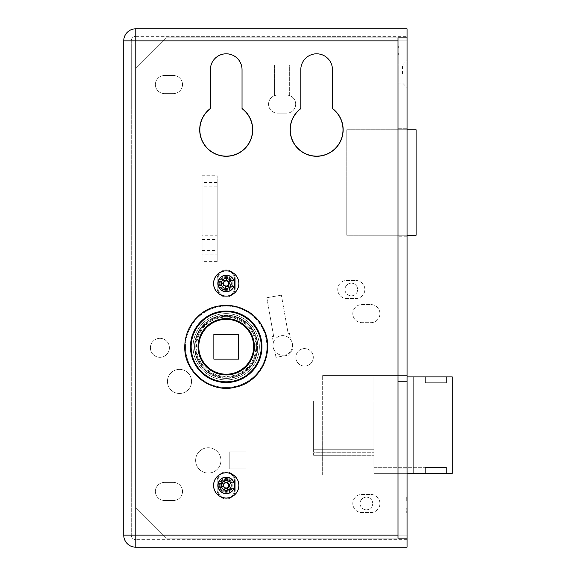 <?xml version="1.0" encoding="UTF-8"?>
<svg xmlns="http://www.w3.org/2000/svg" width="576" height="576" viewBox="0 0 576 576"><rect width="100%" height="100%" fill="white"/><g stroke="black" fill="none" stroke-linecap="round" stroke-linejoin="round"><path stroke-width="0.43" stroke-dasharray="2.88 2.16" d="M226.217 497.844A12.434 12.434 0 0 1 215.446 479.196A12.434 12.434 0 0 1 236.981 479.196A12.434 12.434 0 0 1 226.217 497.844M226.217 295.913A12.434 12.434 0 0 1 215.446 277.265A12.434 12.434 0 0 1 236.981 277.265A12.434 12.434 0 0 1 226.217 295.913M226.217 379.922A33.156 33.156 0 0 0 254.923 330.192A33.156 33.156 0 0 0 197.503 330.192A33.156 33.156 0 0 0 226.217 379.922A33.156 33.156 0 0 0 254.923 330.192A33.156 33.156 0 0 0 197.503 330.192A33.156 33.156 0 0 0 226.217 379.922A33.156 33.156 0 0 0 254.923 330.192A33.156 33.156 0 0 0 197.503 330.192A33.156 33.156 0 0 0 226.217 379.922A33.156 33.156 0 0 1 193.061 346.774A33.156 33.156 0 0 1 226.217 313.618A33.156 33.156 0 0 1 259.366 346.774A33.156 33.156 0 0 1 226.217 379.922M398.009 535.147L135.792 535.147L135.792 547.2L407.052 547.2L407.052 28.8L135.792 28.8A12.053 12.053 0 0 0 123.739 40.853L123.739 535.147L135.792 535.147L135.792 40.853L398.009 40.853M226.217 271.044A12.434 12.434 0 0 0 215.446 289.692A12.434 12.434 0 0 0 236.981 289.692A12.434 12.434 0 0 0 226.217 271.044M226.217 472.982A12.434 12.434 0 0 0 213.782 485.417A12.434 12.434 0 0 0 226.217 497.844A12.434 12.434 0 0 0 238.644 485.417A12.434 12.434 0 0 0 226.217 472.982M242.035 69.638A15.826 15.826 0 0 0 226.217 53.813A15.826 15.826 0 0 0 210.391 69.638L210.391 108.482A26.525 26.525 0 0 0 206.568 147.586A26.525 26.525 0 0 0 245.858 147.586A26.525 26.525 0 0 0 242.035 108.482L242.035 69.638A15.826 15.826 0 0 0 226.217 53.813A15.826 15.826 0 0 0 210.391 69.638L210.391 108.482A26.525 26.525 0 0 0 206.568 147.586A26.525 26.525 0 0 0 245.858 147.586A26.525 26.525 0 0 0 242.035 108.482L242.035 69.638L242.035 108.482A26.525 26.525 0 0 1 245.858 147.586A26.525 26.525 0 0 1 206.568 147.586A26.525 26.525 0 0 1 210.391 108.482L210.391 69.638M332.453 69.638A15.826 15.826 0 0 0 316.634 53.813A15.826 15.826 0 0 0 300.809 69.638L300.809 108.482A26.525 26.525 0 0 0 296.986 147.586A26.525 26.525 0 0 0 336.276 147.586A26.525 26.525 0 0 0 332.453 108.482L332.453 69.638A15.826 15.826 0 0 0 316.634 53.813A15.826 15.826 0 0 0 300.809 69.638L300.809 108.482A26.525 26.525 0 0 0 296.986 147.586A26.525 26.525 0 0 0 336.276 147.586A26.525 26.525 0 0 0 332.453 108.482L332.453 69.638L332.453 108.482A26.525 26.525 0 0 1 336.276 147.586A26.525 26.525 0 0 1 296.986 147.586A26.525 26.525 0 0 1 300.809 108.482L300.809 69.638M226.217 493.322A7.913 7.913 0 0 0 233.064 481.457A7.913 7.913 0 0 0 219.362 481.457A7.913 7.913 0 0 0 226.217 493.322A7.913 7.913 0 0 0 234.122 485.417A7.913 7.913 0 0 0 226.217 477.504A7.913 7.913 0 0 0 218.304 485.417A7.913 7.913 0 0 0 226.217 493.322M226.217 291.391A7.913 7.913 0 0 0 233.064 279.526A7.913 7.913 0 0 0 219.362 279.526A7.913 7.913 0 0 0 226.217 291.391A7.913 7.913 0 0 0 233.064 279.526A7.913 7.913 0 0 0 219.362 279.526A7.913 7.913 0 0 0 226.217 291.391M135.792 36.338L407.052 36.338L135.792 36.338A4.522 4.522 0 0 0 131.278 40.853L131.278 535.147L131.278 40.853A4.522 4.522 0 0 1 135.792 36.338L135.792 40.853L123.739 40.853A12.053 12.053 0 0 1 135.792 28.8L135.792 535.147L407.052 535.147L135.792 535.147L135.792 40.853L407.052 40.853L131.278 40.853L135.792 40.853L135.792 36.338A4.522 4.522 0 0 0 131.278 40.853M226.217 477.504A7.913 7.913 0 0 1 234.122 485.417A7.913 7.913 0 0 1 226.217 493.322A7.913 7.913 0 0 1 218.304 485.417A7.913 7.913 0 0 1 226.217 477.504M226.217 275.566A7.913 7.913 0 0 1 233.064 287.438A7.913 7.913 0 0 1 219.362 287.438A7.913 7.913 0 0 1 226.217 275.566A7.913 7.913 0 0 1 233.064 287.438A7.913 7.913 0 0 1 219.362 287.438A7.913 7.913 0 0 1 226.217 275.566M407.052 539.662L135.792 539.662L407.052 539.662M135.792 539.662A4.522 4.522 0 0 1 131.278 535.147L135.792 535.147L135.792 539.662A4.522 4.522 0 0 1 131.278 535.147A4.522 4.522 0 0 0 135.792 539.662L135.792 535.147L131.278 535.147M234.122 485.417A7.913 7.913 0 0 1 222.257 492.264A7.913 7.913 0 0 1 222.257 478.562A7.913 7.913 0 0 1 234.122 485.417M407.052 235.253L346.774 235.253L346.774 129.766L416.095 129.766L416.095 235.253L346.774 235.253L346.774 129.766L407.052 129.766M257.861 346.774A31.644 31.644 0 0 1 210.391 374.177A31.644 31.644 0 0 1 210.391 319.363A31.644 31.644 0 0 1 257.861 346.774A31.644 31.644 0 0 0 226.217 315.122A31.644 31.644 0 0 0 194.566 346.774A31.644 31.644 0 0 0 226.217 378.418A31.644 31.644 0 0 0 257.861 346.774M238.572 359.129L238.572 334.418L213.854 334.418L213.854 359.129L238.572 359.129M407.052 473.357L373.896 473.357L425.138 473.357L373.896 473.357L373.896 376.913L373.896 473.357L373.896 467.33L373.896 473.357L452.261 473.357L452.261 376.913L373.896 376.913L373.896 382.939L373.896 376.913L407.052 376.913M373.896 449.244L373.896 401.026L373.896 455.278L373.896 401.026L373.896 452.261L373.896 449.244L313.618 449.244L313.618 452.261L373.896 452.261L313.618 452.261L313.618 401.026L373.896 401.026L313.618 401.026L313.618 455.278L373.896 455.278L313.618 455.278L313.618 401.026L373.896 401.026L313.618 401.026L313.618 449.244L373.896 449.244M373.896 467.33L425.138 467.33L373.896 467.33M373.896 376.913L425.138 376.913L373.896 376.913M373.896 382.939L425.138 382.939L373.896 382.939M398.009 47.75L398.009 45.85L398.311 48.362L398.311 45.85L398.009 47.75M398.009 48.362L398.009 47.268L398.009 48.362M398.009 54.662L398.311 52.884L398.311 55.368L398.311 52.884L398.009 54.662M398.009 128.261L398.009 236.765L398.009 128.261L407.052 128.261L407.052 236.765L407.052 128.261L398.009 128.261M398.009 74.009L398.009 64.966L398.009 74.009M407.052 37.843L398.009 37.843L398.009 375.408L398.009 37.843L398.009 375.408L322.661 375.408L407.052 375.408L322.661 375.408L398.009 375.408L398.009 37.843L165.938 37.843L398.009 37.843L398.009 538.157L398.009 474.862L322.661 474.862L398.009 474.862L398.009 538.157L398.009 474.862L398.009 538.157L165.938 538.157L135.792 508.018L135.792 67.982L135.792 508.018L165.938 538.157L407.052 538.157M398.009 381.434L398.009 474.862L398.009 375.408L398.009 381.434L407.052 381.434L407.052 375.408L398.009 375.408L407.052 375.408L407.052 474.862L407.052 375.408L407.052 381.434L398.009 381.434M398.009 48.305L398.311 45.907L398.009 48.305M407.052 500.753L407.052 494.208L406.75 500.753M407.052 468.835L407.052 474.862L322.661 474.862L322.661 375.408L322.661 474.862L398.009 474.862L398.009 468.835L398.009 474.862L407.052 474.862L407.052 468.835L398.009 468.835L407.052 468.835M407.052 74.009L407.052 60.444L407.052 74.009M407.052 514.397L406.75 508.018L407.052 514.397M272.952 345.42A9.792 9.792 0 0 0 287.647 353.902A9.792 9.792 0 0 0 287.647 336.931A9.792 9.792 0 0 0 272.952 345.42A9.792 9.792 0 0 1 282.744 335.621A9.792 9.792 0 0 1 292.543 345.42A9.792 9.792 0 0 1 282.744 355.212A9.792 9.792 0 0 1 272.952 345.42M217.174 278.957L217.174 288A9.043 9.043 0 0 0 226.217 297.043A9.043 9.043 0 0 0 235.253 288L235.253 278.957A9.043 9.043 0 0 0 226.217 269.914A9.043 9.043 0 0 0 217.174 278.957A9.043 9.043 0 0 1 226.217 269.914A9.043 9.043 0 0 1 235.253 278.957L235.253 288A9.043 9.043 0 0 1 226.217 297.043A9.043 9.043 0 0 1 217.174 288L217.174 278.957L217.174 288A9.043 9.043 0 0 0 226.217 297.043A9.043 9.043 0 0 0 235.253 288L235.253 278.957A9.043 9.043 0 0 0 226.217 269.914A9.043 9.043 0 0 0 217.174 278.957L217.174 288A9.043 9.043 0 0 0 226.217 297.043A9.043 9.043 0 0 0 235.253 288L235.253 278.957A9.043 9.043 0 0 0 226.217 269.914A9.043 9.043 0 0 0 217.174 278.957M217.174 480.895L217.174 489.938A9.043 9.043 0 0 0 226.217 498.974A9.043 9.043 0 0 0 235.253 489.938L235.253 480.895A9.043 9.043 0 0 0 226.217 471.852A9.043 9.043 0 0 0 217.174 480.895A9.043 9.043 0 0 1 226.217 471.852A9.043 9.043 0 0 1 235.253 480.895L235.253 489.938A9.043 9.043 0 0 1 226.217 498.974A9.043 9.043 0 0 1 217.174 489.938L217.174 480.895L217.174 489.938A9.043 9.043 0 0 0 226.217 498.974A9.043 9.043 0 0 0 235.253 489.938L235.253 480.895A9.043 9.043 0 0 0 226.217 471.852A9.043 9.043 0 0 0 217.174 480.895L217.174 489.938A9.043 9.043 0 0 0 226.217 498.974A9.043 9.043 0 0 0 235.253 489.938L235.253 480.895A9.043 9.043 0 0 0 226.217 471.852A9.043 9.043 0 0 0 217.174 480.895M242.035 108.67L242.035 69.487A15.826 15.826 0 0 0 226.217 53.662A15.826 15.826 0 0 0 210.391 69.487L210.391 108.67A26.374 26.374 0 0 0 206.705 147.514A26.374 26.374 0 0 0 245.722 147.514A26.374 26.374 0 0 0 242.035 108.67A26.374 26.374 0 0 1 245.722 147.514A26.374 26.374 0 0 1 206.705 147.514A26.374 26.374 0 0 1 210.391 108.67L210.391 69.487A15.826 15.826 0 0 1 226.217 53.662A15.826 15.826 0 0 1 242.035 69.487L242.035 108.67L242.035 69.487A15.826 15.826 0 0 0 226.217 53.662A15.826 15.826 0 0 0 210.391 69.487L210.391 108.67A26.374 26.374 0 0 0 206.705 147.514A26.374 26.374 0 0 0 245.722 147.514A26.374 26.374 0 0 0 242.035 108.67M332.453 108.67L332.453 69.487A15.826 15.826 0 0 0 316.634 53.662A15.826 15.826 0 0 0 300.809 69.487L300.809 108.67A26.374 26.374 0 0 0 297.122 147.514A26.374 26.374 0 0 0 336.139 147.514A26.374 26.374 0 0 0 332.453 108.67A26.374 26.374 0 0 1 336.139 147.514A26.374 26.374 0 0 1 297.122 147.514A26.374 26.374 0 0 1 300.809 108.67L300.809 69.487A15.826 15.826 0 0 1 316.634 53.662A15.826 15.826 0 0 1 332.453 69.487L332.453 108.67L332.453 69.487A15.826 15.826 0 0 0 316.634 53.662A15.826 15.826 0 0 0 300.809 69.487L300.809 108.67A26.374 26.374 0 0 0 297.122 147.514A26.374 26.374 0 0 0 336.139 147.514A26.374 26.374 0 0 0 332.453 108.67M135.792 67.982L165.938 37.843L398.009 37.843L165.938 37.843L135.792 67.982L135.792 508.018L135.792 67.982L165.938 37.843L135.792 67.982M193.061 346.774A33.156 33.156 0 0 0 242.791 375.487A33.156 33.156 0 0 0 242.791 318.06A33.156 33.156 0 0 0 193.061 346.774A33.156 33.156 0 0 1 226.217 313.618A33.156 33.156 0 0 1 259.366 346.774A33.156 33.156 0 0 1 226.217 379.922A33.156 33.156 0 0 1 193.061 346.774A33.156 33.156 0 0 0 242.791 375.487A33.156 33.156 0 0 0 242.791 318.06A33.156 33.156 0 0 0 193.061 346.774A33.156 33.156 0 0 0 242.791 375.487A33.156 33.156 0 0 0 242.791 318.06A33.156 33.156 0 0 0 193.061 346.774M246.103 451.958L229.226 451.958L229.226 468.835L246.103 468.835L246.103 451.958L246.103 468.835L229.226 468.835L229.226 451.958L246.103 451.958L229.226 451.958L229.226 468.835L246.103 468.835L246.103 451.958L229.226 451.958L229.226 468.835L246.103 468.835L246.103 451.958M195.624 460.397A12.658 12.658 0 0 0 214.61 471.362A12.658 12.658 0 0 0 214.61 449.438A12.658 12.658 0 0 0 195.624 460.397A12.658 12.658 0 0 1 208.282 447.739A12.658 12.658 0 0 1 220.939 460.397A12.658 12.658 0 0 1 208.282 473.054A12.658 12.658 0 0 1 195.624 460.397A12.658 12.658 0 0 0 214.61 471.362A12.658 12.658 0 0 0 214.61 449.438A12.658 12.658 0 0 0 195.624 460.397A12.658 12.658 0 0 0 214.61 471.362A12.658 12.658 0 0 0 214.61 449.438A12.658 12.658 0 0 0 195.624 460.397M167.443 381.434A12.053 12.053 0 0 0 185.522 391.874A12.053 12.053 0 0 0 185.522 370.994A12.053 12.053 0 0 0 167.443 381.434A12.053 12.053 0 0 1 179.496 369.374A12.053 12.053 0 0 1 191.556 381.434A12.053 12.053 0 0 1 179.496 393.487A12.053 12.053 0 0 1 167.443 381.434A12.053 12.053 0 0 0 185.522 391.874A12.053 12.053 0 0 0 185.522 370.994A12.053 12.053 0 0 0 167.443 381.434A12.053 12.053 0 0 0 185.522 391.874A12.053 12.053 0 0 0 185.522 370.994A12.053 12.053 0 0 0 167.443 381.434M150.415 347.825A9.497 9.497 0 0 0 164.657 356.047A9.497 9.497 0 0 0 164.657 339.602A9.497 9.497 0 0 0 150.415 347.825A9.497 9.497 0 0 1 159.905 338.335A9.497 9.497 0 0 1 169.402 347.825A9.497 9.497 0 0 1 159.905 357.322A9.497 9.497 0 0 1 150.415 347.825A9.497 9.497 0 0 0 164.657 356.047A9.497 9.497 0 0 0 164.657 339.602A9.497 9.497 0 0 0 150.415 347.825A9.497 9.497 0 0 0 164.657 356.047A9.497 9.497 0 0 0 164.657 339.602A9.497 9.497 0 0 0 150.415 347.825M164.426 500.486L173.47 500.486A9.043 9.043 0 0 0 182.513 491.443A9.043 9.043 0 0 0 173.47 482.4L164.426 482.4A9.043 9.043 0 0 0 155.383 491.443A9.043 9.043 0 0 0 164.426 500.486A9.043 9.043 0 0 1 155.383 491.443A9.043 9.043 0 0 1 164.426 482.4L173.47 482.4A9.043 9.043 0 0 1 182.513 491.443A9.043 9.043 0 0 1 173.47 500.486L164.426 500.486L173.47 500.486A9.043 9.043 0 0 0 182.513 491.443A9.043 9.043 0 0 0 173.47 482.4L164.426 482.4A9.043 9.043 0 0 0 155.383 491.443A9.043 9.043 0 0 0 164.426 500.486L173.47 500.486A9.043 9.043 0 0 0 182.513 491.443A9.043 9.043 0 0 0 173.47 482.4L164.426 482.4A9.043 9.043 0 0 0 155.383 491.443A9.043 9.043 0 0 0 164.426 500.486M164.426 93.6L173.47 93.6A9.043 9.043 0 0 0 182.513 84.557A9.043 9.043 0 0 0 173.47 75.514L164.426 75.514A9.043 9.043 0 0 0 155.383 84.557A9.043 9.043 0 0 0 164.426 93.6A9.043 9.043 0 0 1 155.383 84.557A9.043 9.043 0 0 1 164.426 75.514L173.47 75.514A9.043 9.043 0 0 1 182.513 84.557A9.043 9.043 0 0 1 173.47 93.6L164.426 93.6L173.47 93.6A9.043 9.043 0 0 0 182.513 84.557A9.043 9.043 0 0 0 173.47 75.514L164.426 75.514A9.043 9.043 0 0 0 155.383 84.557A9.043 9.043 0 0 0 164.426 93.6L173.47 93.6A9.043 9.043 0 0 0 182.513 84.557A9.043 9.043 0 0 0 173.47 75.514L164.426 75.514A9.043 9.043 0 0 0 155.383 84.557A9.043 9.043 0 0 0 164.426 93.6M360.036 503.496A6.329 6.329 0 0 0 369.526 508.982A6.329 6.329 0 0 0 369.526 498.017A6.329 6.329 0 0 0 360.036 503.496A6.329 6.329 0 0 1 366.365 497.167A6.329 6.329 0 0 1 372.694 503.496A6.329 6.329 0 0 1 366.365 509.825A6.329 6.329 0 0 1 360.036 503.496M344.966 289.505A6.329 6.329 0 0 0 354.456 294.991A6.329 6.329 0 0 0 354.456 284.026A6.329 6.329 0 0 0 344.966 289.505A6.329 6.329 0 0 1 351.295 283.176A6.329 6.329 0 0 1 357.624 289.505A6.329 6.329 0 0 1 351.295 295.834A6.329 6.329 0 0 1 344.966 289.505M295.834 357.322A8.741 8.741 0 0 0 308.945 364.889A8.741 8.741 0 0 0 308.945 349.754A8.741 8.741 0 0 0 295.834 357.322A8.741 8.741 0 0 1 304.574 348.581A8.741 8.741 0 0 1 313.315 357.322A8.741 8.741 0 0 1 304.574 366.062A8.741 8.741 0 0 1 295.834 357.322A8.741 8.741 0 0 0 308.945 364.889A8.741 8.741 0 0 0 308.945 349.754A8.741 8.741 0 0 0 295.834 357.322A8.741 8.741 0 0 0 308.945 364.889A8.741 8.741 0 0 0 308.945 349.754A8.741 8.741 0 0 0 295.834 357.322M274.586 64.966L274.586 95.623A9.043 9.043 0 0 0 277.603 113.191L286.646 113.191A9.043 9.043 0 0 0 289.656 95.623L289.656 64.966L274.586 64.966L274.586 95.623A9.043 9.043 0 0 1 277.603 95.105L286.646 95.105A9.043 9.043 0 0 1 289.656 95.623L289.656 64.966L274.586 64.966L274.586 95.623A9.043 9.043 0 0 0 277.603 113.191A9.043 9.043 0 0 1 268.56 104.148A9.043 9.043 0 0 1 277.603 95.105L286.646 95.105A9.043 9.043 0 0 1 295.682 104.148A9.043 9.043 0 0 1 286.646 113.191L277.603 113.191L286.646 113.191A9.043 9.043 0 0 0 295.682 104.148A9.043 9.043 0 0 0 286.646 95.105L277.603 95.105A9.043 9.043 0 0 0 268.56 104.148A9.043 9.043 0 0 0 277.603 113.191L286.646 113.191A9.043 9.043 0 0 0 289.656 95.623L289.656 64.966L274.586 64.966L274.586 95.623A9.043 9.043 0 0 1 277.603 95.105L286.646 95.105A9.043 9.043 0 0 1 289.656 95.623L289.656 64.966L274.586 64.966M165.938 538.157L398.009 538.157L165.938 538.157L135.792 508.018L165.938 538.157M407.052 236.765L398.009 236.765L407.052 236.765M402.53 74.009L402.53 64.966L402.53 74.009M292.111 348.286L292.385 349.841L288.72 355.075L275.983 357.322L274.925 351.317L275.983 357.322L288.72 355.075L292.385 349.841L292.111 348.286A9.792 9.792 0 0 0 290.563 339.516L289.505 333.511L290.563 339.516A9.792 9.792 0 0 1 292.111 348.286M288.187 333.749L289.505 333.511L288.187 333.749L281.383 295.157L288.187 333.749M266.839 297.727L281.383 295.157L266.839 297.727L273.643 336.312L266.839 297.727M272.326 336.542L273.643 336.312L272.326 336.542L273.384 342.547L272.326 336.542M273.384 342.547A9.792 9.792 0 0 0 274.925 351.317A9.792 9.792 0 0 1 273.384 342.547M217.174 182.513L202.104 182.513L202.104 254.844L217.174 254.844L217.174 182.513L217.174 235.26L202.104 235.26L202.104 202.097L217.174 202.097M355.817 280.462A9.043 9.043 0 0 1 364.853 289.505A9.043 9.043 0 0 1 355.817 298.548L346.774 298.548A9.043 9.043 0 0 1 337.73 289.505A9.043 9.043 0 0 1 346.774 280.462L355.817 280.462L346.774 280.462A9.043 9.043 0 0 0 337.73 289.505A9.043 9.043 0 0 0 346.774 298.548L355.817 298.548A9.043 9.043 0 0 0 364.853 289.505A9.043 9.043 0 0 0 355.817 280.462M370.886 304.574A9.043 9.043 0 0 1 379.922 313.618A9.043 9.043 0 0 1 370.886 322.661L361.843 322.661A9.043 9.043 0 0 1 352.8 313.618A9.043 9.043 0 0 1 361.843 304.574L370.886 304.574L361.843 304.574A9.043 9.043 0 0 0 352.8 313.618A9.043 9.043 0 0 0 361.843 322.661L370.886 322.661A9.043 9.043 0 0 0 379.922 313.618A9.043 9.043 0 0 0 370.886 304.574M370.886 494.453A9.043 9.043 0 0 1 379.922 503.496A9.043 9.043 0 0 1 370.886 512.539L361.843 512.539A9.043 9.043 0 0 1 352.8 503.496A9.043 9.043 0 0 1 361.843 494.453L370.886 494.453L361.843 494.453A9.043 9.043 0 0 0 352.8 503.496A9.043 9.043 0 0 0 361.843 512.539L370.886 512.539A9.043 9.043 0 0 0 379.922 503.496A9.043 9.043 0 0 0 370.886 494.453M322.661 474.862L322.661 375.408L322.661 474.862M202.104 175.738L202.104 261.619L202.104 175.738L217.174 175.738L217.174 261.619L217.174 175.738M332.453 108.482L332.453 69.487A15.826 15.826 0 0 0 316.634 53.662A15.826 15.826 0 0 0 300.809 69.487L300.809 108.482M242.035 108.482L242.035 69.487A15.826 15.826 0 0 0 226.217 53.662A15.826 15.826 0 0 0 210.391 69.487L210.391 108.482M217.174 254.844L217.174 235.26M202.104 182.513L202.104 202.097M202.104 235.26L202.104 254.844M406.75 513.151L406.75 510.718L407.052 513.151M407.052 500.098L406.75 497.959L406.75 500.098M406.75 499.507L406.75 497.074L407.052 499.507M217.922 485.417A8.287 8.287 0 0 0 226.217 493.704A8.287 8.287 0 0 0 234.504 485.417L234.504 489.938A8.287 8.287 0 0 1 226.217 498.226A8.287 8.287 0 0 1 217.922 489.938L217.922 480.895A8.287 8.287 0 0 1 226.217 472.608A8.287 8.287 0 0 1 234.504 480.895L234.504 485.417A8.287 8.287 0 0 0 226.217 477.122A8.287 8.287 0 0 0 217.922 485.417M234.504 489.938L234.504 480.895A8.287 8.287 0 0 0 226.217 472.608A8.287 8.287 0 0 0 217.922 480.895L217.922 489.938A8.287 8.287 0 0 0 226.217 498.226A8.287 8.287 0 0 0 234.504 489.938M231.185 485.417A4.975 4.975 0 0 1 223.726 489.722A4.975 4.975 0 0 1 223.726 481.104A4.975 4.975 0 0 1 231.185 485.417A4.975 4.975 0 0 1 223.726 489.722A4.975 4.975 0 0 1 223.726 481.104A4.975 4.975 0 0 1 231.185 485.417M221.242 485.417A4.975 4.975 0 0 0 228.701 489.722A4.975 4.975 0 0 0 228.701 481.104A4.975 4.975 0 0 0 221.242 485.417M217.922 283.478A8.287 8.287 0 0 0 226.217 291.766A8.287 8.287 0 0 0 234.504 283.478L234.504 288A8.287 8.287 0 0 1 226.217 296.287A8.287 8.287 0 0 1 217.922 288L217.922 278.957A8.287 8.287 0 0 1 226.217 270.67A8.287 8.287 0 0 1 234.504 278.957L234.504 283.478A8.287 8.287 0 0 0 226.217 275.191A8.287 8.287 0 0 0 217.922 283.478M234.504 288L234.504 278.957A8.287 8.287 0 0 0 226.217 270.67A8.287 8.287 0 0 0 217.922 278.957L217.922 288A8.287 8.287 0 0 0 226.217 296.287A8.287 8.287 0 0 0 234.504 288M231.185 283.478A4.975 4.975 0 0 1 223.726 287.784A4.975 4.975 0 0 1 223.726 279.173A4.975 4.975 0 0 1 231.185 283.478A4.975 4.975 0 0 1 223.726 287.784A4.975 4.975 0 0 1 223.726 279.173A4.975 4.975 0 0 1 231.185 283.478M221.242 283.478A4.975 4.975 0 0 0 228.701 287.784A4.975 4.975 0 0 0 228.701 279.173A4.975 4.975 0 0 0 221.242 283.478M198.785 346.774A27.425 27.425 0 0 1 239.926 323.021A27.425 27.425 0 0 1 239.926 370.526A27.425 27.425 0 0 1 198.785 346.774A27.425 27.425 0 0 1 226.217 319.342A27.425 27.425 0 0 1 253.642 346.774A27.425 27.425 0 0 0 212.501 323.021A27.425 27.425 0 0 0 212.501 370.526A27.425 27.425 0 0 0 253.642 346.774A27.425 27.425 0 0 1 226.217 374.198A27.425 27.425 0 0 1 198.785 346.774A27.425 27.425 0 0 1 239.926 323.021A27.425 27.425 0 0 1 239.926 370.526A27.425 27.425 0 0 1 198.785 346.774A27.425 27.425 0 0 1 226.217 319.342A27.425 27.425 0 0 1 253.642 346.774A27.425 27.425 0 0 0 212.501 323.021A27.425 27.425 0 0 0 212.501 370.526A27.425 27.425 0 0 0 253.642 346.774A27.425 27.425 0 0 1 226.217 374.198A27.425 27.425 0 0 1 198.785 346.774M195.775 346.774A30.442 30.442 0 0 0 241.438 373.133A30.442 30.442 0 0 0 241.438 320.407A30.442 30.442 0 0 0 195.775 346.774A30.442 30.442 0 0 1 241.438 320.407A30.442 30.442 0 0 1 241.438 373.133A30.442 30.442 0 0 1 195.775 346.774A30.442 30.442 0 0 0 241.438 373.133A30.442 30.442 0 0 0 241.438 320.407A30.442 30.442 0 0 0 195.775 346.774A30.442 30.442 0 0 1 241.438 320.407A30.442 30.442 0 0 1 241.438 373.133A30.442 30.442 0 0 1 195.775 346.774M223.819 489.773L225.778 487.944L222.422 491.069L220.306 488.801L221.702 487.498M221.854 483.019L220.558 481.622L222.826 479.506L225.958 482.861A2.563 2.563 0 0 1 228.766 485.158L232.121 482.026L228.766 485.158L229.363 484.596L227.246 482.328L226.649 482.89L230.004 479.758L232.121 482.026L230.731 483.329M230.573 487.807L231.869 489.204L229.601 491.321L226.469 487.966A2.563 2.563 0 0 1 223.661 485.669L220.306 488.801L223.661 485.669L223.063 486.23L225.18 488.498M228.607 481.054L226.649 482.89M228.766 485.158A2.563 2.563 0 0 1 228.744 485.849L231.869 489.204L229.298 486.446L231.869 489.204L229.601 491.321L228.298 489.931M223.661 485.669A2.563 2.563 0 0 1 223.69 484.978L223.128 484.38L223.69 484.978A2.563 2.563 0 0 1 225.958 482.861L224.129 480.902M225.396 482.263L222.826 479.506L220.558 481.622L223.128 484.38L225.396 482.263L225.958 482.861M234.85 494.669A12.658 12.658 0 0 0 229.918 473.306A12.658 12.658 0 0 0 213.883 488.261A12.658 12.658 0 0 0 234.85 494.669M221.803 489.528A6.026 6.026 0 0 0 230.328 489.823A6.026 6.026 0 0 0 230.623 481.306A6.026 6.026 0 0 0 222.106 481.003A6.026 6.026 0 0 0 221.803 489.528A6.026 6.026 0 0 0 231.977 487.174A6.026 6.026 0 0 0 224.856 479.542A6.026 6.026 0 0 0 221.803 489.528A6.026 6.026 0 0 0 231.977 487.174A6.026 6.026 0 0 0 224.856 479.542A6.026 6.026 0 0 0 221.803 489.528A6.026 6.026 0 0 0 231.977 487.174A6.026 6.026 0 0 0 224.856 479.542A6.026 6.026 0 0 0 221.803 489.528A6.026 6.026 0 0 0 231.977 487.174A6.026 6.026 0 0 0 224.856 479.542A6.026 6.026 0 0 0 221.803 489.528A6.026 6.026 0 0 0 231.977 487.174A6.026 6.026 0 0 0 224.856 479.542A6.026 6.026 0 0 0 221.803 489.528A6.026 6.026 0 0 0 231.977 487.174A6.026 6.026 0 0 0 224.856 479.542A6.026 6.026 0 0 0 221.803 489.528A6.026 6.026 0 0 0 231.977 487.174A6.026 6.026 0 0 0 224.856 479.542A6.026 6.026 0 0 0 221.803 489.528A6.026 6.026 0 0 0 231.977 487.174A6.026 6.026 0 0 0 224.856 479.542A6.026 6.026 0 0 0 221.803 489.528A6.026 6.026 0 0 0 231.977 487.174A6.026 6.026 0 0 0 224.856 479.542A6.026 6.026 0 0 0 221.803 489.528A6.026 6.026 0 0 0 231.977 487.174A6.026 6.026 0 0 0 224.856 479.542A6.026 6.026 0 0 0 221.803 489.528A6.026 6.026 0 0 0 231.977 487.174A6.026 6.026 0 0 0 224.856 479.542A6.026 6.026 0 0 0 221.803 489.528A6.026 6.026 0 0 0 231.977 487.174A6.026 6.026 0 0 0 224.856 479.542A6.026 6.026 0 0 0 221.803 489.528A6.026 6.026 0 0 0 231.977 487.174A6.026 6.026 0 0 0 224.856 479.542A6.026 6.026 0 0 0 221.803 489.528A6.026 6.026 0 0 0 231.977 487.174A6.026 6.026 0 0 0 224.856 479.542A6.026 6.026 0 0 0 221.803 489.528A6.026 6.026 0 0 1 222.106 481.003A6.026 6.026 0 0 1 230.623 481.306A6.026 6.026 0 0 1 230.328 489.823A6.026 6.026 0 0 1 221.803 489.528A6.026 6.026 0 0 1 224.856 479.542A6.026 6.026 0 0 1 231.977 487.174A6.026 6.026 0 0 1 221.803 489.528A6.026 6.026 0 0 1 224.856 479.542A6.026 6.026 0 0 1 231.977 487.174A6.026 6.026 0 0 1 221.803 489.528A6.026 6.026 0 0 1 224.856 479.542A6.026 6.026 0 0 1 231.977 487.174A6.026 6.026 0 0 1 221.803 489.528A6.026 6.026 0 0 1 224.856 479.542A6.026 6.026 0 0 1 231.977 487.174A6.026 6.026 0 0 1 221.803 489.528A6.026 6.026 0 0 1 224.856 479.542A6.026 6.026 0 0 1 231.977 487.174A6.026 6.026 0 0 1 221.803 489.528A6.026 6.026 0 0 1 224.856 479.542A6.026 6.026 0 0 1 231.977 487.174A6.026 6.026 0 0 1 221.803 489.528A6.026 6.026 0 0 1 224.856 479.542A6.026 6.026 0 0 1 231.977 487.174A6.026 6.026 0 0 1 221.803 489.528A6.026 6.026 0 0 1 224.856 479.542A6.026 6.026 0 0 1 231.977 487.174A6.026 6.026 0 0 1 221.803 489.528A6.026 6.026 0 0 1 224.856 479.542A6.026 6.026 0 0 1 231.977 487.174A6.026 6.026 0 0 1 221.803 489.528A6.026 6.026 0 0 1 224.856 479.542A6.026 6.026 0 0 1 231.977 487.174A6.026 6.026 0 0 1 221.803 489.528A6.026 6.026 0 0 1 224.856 479.542A6.026 6.026 0 0 1 231.977 487.174A6.026 6.026 0 0 1 221.803 489.528A6.026 6.026 0 0 1 224.856 479.542A6.026 6.026 0 0 1 231.977 487.174A6.026 6.026 0 0 1 221.803 489.528A6.026 6.026 0 0 1 224.856 479.542A6.026 6.026 0 0 1 231.977 487.174A6.026 6.026 0 0 1 221.803 489.528A6.026 6.026 0 0 1 224.856 479.542A6.026 6.026 0 0 1 231.977 487.174A6.026 6.026 0 0 1 221.803 489.528M230.328 489.823A6.026 6.026 0 0 1 220.342 486.77A6.026 6.026 0 0 1 227.974 479.65A6.026 6.026 0 0 1 230.328 489.823A6.026 6.026 0 0 1 220.342 486.77A6.026 6.026 0 0 1 227.974 479.65A6.026 6.026 0 0 1 230.328 489.823M222.667 488.722A4.853 4.853 0 0 0 230.854 486.835A4.853 4.853 0 0 0 225.122 480.686A4.853 4.853 0 0 0 222.667 488.722A4.853 4.853 0 0 0 230.854 486.835A4.853 4.853 0 0 0 225.122 480.686A4.853 4.853 0 0 0 222.667 488.722A4.853 4.853 0 0 0 230.854 486.835A4.853 4.853 0 0 0 225.122 480.686A4.853 4.853 0 0 0 222.667 488.722A4.853 4.853 0 0 0 230.854 486.835A4.853 4.853 0 0 0 225.122 480.686A4.853 4.853 0 0 0 222.667 488.722A4.853 4.853 0 0 0 230.854 486.835A4.853 4.853 0 0 0 225.122 480.686A4.853 4.853 0 0 0 222.667 488.722A4.853 4.853 0 0 0 230.854 486.835A4.853 4.853 0 0 0 225.122 480.686A4.853 4.853 0 0 0 222.667 488.722A4.853 4.853 0 0 0 230.854 486.835A4.853 4.853 0 0 0 225.122 480.686A4.853 4.853 0 0 0 222.667 488.722A4.853 4.853 0 0 0 230.854 486.835A4.853 4.853 0 0 0 225.122 480.686A4.853 4.853 0 0 0 222.667 488.722A4.853 4.853 0 0 1 225.122 480.686A4.853 4.853 0 0 1 230.854 486.835A4.853 4.853 0 0 1 222.667 488.722A4.853 4.853 0 0 1 225.122 480.686A4.853 4.853 0 0 1 230.854 486.835A4.853 4.853 0 0 1 222.667 488.722A4.853 4.853 0 0 1 225.122 480.686A4.853 4.853 0 0 1 230.854 486.835A4.853 4.853 0 0 1 222.667 488.722A4.853 4.853 0 0 1 225.122 480.686A4.853 4.853 0 0 1 230.854 486.835A4.853 4.853 0 0 1 222.667 488.722A4.853 4.853 0 0 1 225.122 480.686A4.853 4.853 0 0 1 230.854 486.835A4.853 4.853 0 0 1 222.667 488.722A4.853 4.853 0 0 1 225.122 480.686A4.853 4.853 0 0 1 230.854 486.835A4.853 4.853 0 0 1 222.667 488.722A4.853 4.853 0 0 1 225.122 480.686A4.853 4.853 0 0 1 230.854 486.835A4.853 4.853 0 0 1 222.667 488.722A4.853 4.853 0 0 1 225.122 480.686A4.853 4.853 0 0 1 230.854 486.835A4.853 4.853 0 0 1 222.667 488.722M227.232 278.611L225.893 280.937L228.182 276.962L230.875 278.51L229.918 280.166M231.084 284.494L232.733 285.451L231.178 288.137L227.203 285.847A2.563 2.563 0 0 1 223.848 284.472L221.551 288.446L223.848 284.472L223.438 285.178L226.13 286.733L224.244 289.994L221.551 288.446L222.509 286.798M221.35 282.463L219.694 281.506L221.249 278.82L225.223 281.117A2.563 2.563 0 0 1 228.578 282.485L230.875 278.51L228.578 282.485L228.989 281.779L226.296 280.224M225.194 288.346L226.541 286.02M223.848 284.472A2.563 2.563 0 0 1 223.668 283.802L219.694 281.506L222.962 283.392L219.694 281.506L221.249 278.82L222.898 279.77M228.578 282.485A2.563 2.563 0 0 1 228.758 283.154L229.464 283.565L228.758 283.154A2.563 2.563 0 0 1 227.203 285.847L229.529 287.186M227.916 286.25L231.178 288.137L232.733 285.451L229.464 283.565L227.916 286.25L227.203 285.847M215.251 277.15A12.658 12.658 0 0 0 226.217 296.136A12.658 12.658 0 0 0 237.175 277.15A12.658 12.658 0 0 0 215.251 277.15M229.226 278.258A6.026 6.026 0 0 0 220.997 280.462A6.026 6.026 0 0 0 223.2 288.698A6.026 6.026 0 0 0 231.437 286.495A6.026 6.026 0 0 0 229.226 278.258A6.026 6.026 0 0 0 220.183 283.478A6.026 6.026 0 0 0 229.226 288.698A6.026 6.026 0 0 0 229.226 278.258A6.026 6.026 0 0 0 220.183 283.478A6.026 6.026 0 0 0 229.226 288.698A6.026 6.026 0 0 0 229.226 278.258A6.026 6.026 0 0 0 220.183 283.478A6.026 6.026 0 0 0 229.226 288.698A6.026 6.026 0 0 0 229.226 278.258A6.026 6.026 0 0 0 220.183 283.478A6.026 6.026 0 0 0 229.226 288.698A6.026 6.026 0 0 0 229.226 278.258A6.026 6.026 0 0 0 220.183 283.478A6.026 6.026 0 0 0 229.226 288.698A6.026 6.026 0 0 0 229.226 278.258A6.026 6.026 0 0 0 220.183 283.478A6.026 6.026 0 0 0 229.226 288.698A6.026 6.026 0 0 0 229.226 278.258A6.026 6.026 0 0 0 220.183 283.478A6.026 6.026 0 0 0 229.226 288.698A6.026 6.026 0 0 0 229.226 278.258A6.026 6.026 0 0 0 220.183 283.478A6.026 6.026 0 0 0 229.226 288.698A6.026 6.026 0 0 0 229.226 278.258A6.026 6.026 0 0 0 220.183 283.478A6.026 6.026 0 0 0 229.226 288.698A6.026 6.026 0 0 0 229.226 278.258A6.026 6.026 0 0 0 220.183 283.478A6.026 6.026 0 0 0 229.226 288.698A6.026 6.026 0 0 0 229.226 278.258A6.026 6.026 0 0 0 220.183 283.478A6.026 6.026 0 0 0 229.226 288.698A6.026 6.026 0 0 0 229.226 278.258A6.026 6.026 0 0 0 220.183 283.478A6.026 6.026 0 0 0 229.226 288.698A6.026 6.026 0 0 0 229.226 278.258A6.026 6.026 0 0 0 220.183 283.478A6.026 6.026 0 0 0 229.226 288.698A6.026 6.026 0 0 0 229.226 278.258A6.026 6.026 0 0 0 220.183 283.478A6.026 6.026 0 0 0 229.226 288.698A6.026 6.026 0 0 0 229.226 278.258A6.026 6.026 0 0 1 231.437 286.495A6.026 6.026 0 0 1 223.2 288.698A6.026 6.026 0 0 1 220.997 280.462A6.026 6.026 0 0 1 229.226 278.258A6.026 6.026 0 0 1 229.226 288.698A6.026 6.026 0 0 1 220.183 283.478A6.026 6.026 0 0 1 229.226 278.258A6.026 6.026 0 0 1 229.226 288.698A6.026 6.026 0 0 1 220.183 283.478A6.026 6.026 0 0 1 229.226 278.258A6.026 6.026 0 0 1 229.226 288.698A6.026 6.026 0 0 1 220.183 283.478A6.026 6.026 0 0 1 229.226 278.258A6.026 6.026 0 0 1 229.226 288.698A6.026 6.026 0 0 1 220.183 283.478A6.026 6.026 0 0 1 229.226 278.258A6.026 6.026 0 0 1 229.226 288.698A6.026 6.026 0 0 1 220.183 283.478A6.026 6.026 0 0 1 229.226 278.258A6.026 6.026 0 0 1 229.226 288.698A6.026 6.026 0 0 1 220.183 283.478A6.026 6.026 0 0 1 229.226 278.258A6.026 6.026 0 0 1 229.226 288.698A6.026 6.026 0 0 1 220.183 283.478A6.026 6.026 0 0 1 229.226 278.258A6.026 6.026 0 0 1 229.226 288.698A6.026 6.026 0 0 1 220.183 283.478A6.026 6.026 0 0 1 229.226 278.258A6.026 6.026 0 0 1 229.226 288.698A6.026 6.026 0 0 1 220.183 283.478A6.026 6.026 0 0 1 229.226 278.258A6.026 6.026 0 0 1 229.226 288.698A6.026 6.026 0 0 1 220.183 283.478A6.026 6.026 0 0 1 229.226 278.258A6.026 6.026 0 0 1 229.226 288.698A6.026 6.026 0 0 1 220.183 283.478A6.026 6.026 0 0 1 229.226 278.258A6.026 6.026 0 0 1 229.226 288.698A6.026 6.026 0 0 1 220.183 283.478A6.026 6.026 0 0 1 229.226 278.258A6.026 6.026 0 0 1 229.226 288.698A6.026 6.026 0 0 1 220.183 283.478A6.026 6.026 0 0 1 229.226 278.258A6.026 6.026 0 0 1 229.226 288.698A6.026 6.026 0 0 1 220.183 283.478A6.026 6.026 0 0 1 229.226 278.258M220.997 280.462A6.026 6.026 0 0 1 231.437 280.462A6.026 6.026 0 0 1 226.217 289.505A6.026 6.026 0 0 1 220.997 280.462A6.026 6.026 0 0 1 231.437 280.462A6.026 6.026 0 0 1 226.217 289.505A6.026 6.026 0 0 1 220.997 280.462M228.643 279.274A4.853 4.853 0 0 0 221.364 283.478A4.853 4.853 0 0 0 228.643 287.683A4.853 4.853 0 0 0 228.643 279.274A4.853 4.853 0 0 0 221.364 283.478A4.853 4.853 0 0 0 228.643 287.683A4.853 4.853 0 0 0 228.643 279.274A4.853 4.853 0 0 0 221.364 283.478A4.853 4.853 0 0 0 228.643 287.683A4.853 4.853 0 0 0 228.643 279.274A4.853 4.853 0 0 0 221.364 283.478A4.853 4.853 0 0 0 228.643 287.683A4.853 4.853 0 0 0 228.643 279.274A4.853 4.853 0 0 0 221.364 283.478A4.853 4.853 0 0 0 228.643 287.683A4.853 4.853 0 0 0 228.643 279.274A4.853 4.853 0 0 0 221.364 283.478A4.853 4.853 0 0 0 228.643 287.683A4.853 4.853 0 0 0 228.643 279.274A4.853 4.853 0 0 0 221.364 283.478A4.853 4.853 0 0 0 228.643 287.683A4.853 4.853 0 0 0 228.643 279.274A4.853 4.853 0 0 0 221.364 283.478A4.853 4.853 0 0 0 228.643 287.683A4.853 4.853 0 0 0 228.643 279.274A4.853 4.853 0 0 1 228.643 287.683A4.853 4.853 0 0 1 221.364 283.478A4.853 4.853 0 0 1 228.643 279.274A4.853 4.853 0 0 1 228.643 287.683A4.853 4.853 0 0 1 221.364 283.478A4.853 4.853 0 0 1 228.643 279.274A4.853 4.853 0 0 1 228.643 287.683A4.853 4.853 0 0 1 221.364 283.478A4.853 4.853 0 0 1 228.643 279.274A4.853 4.853 0 0 1 228.643 287.683A4.853 4.853 0 0 1 221.364 283.478A4.853 4.853 0 0 1 228.643 279.274A4.853 4.853 0 0 1 228.643 287.683A4.853 4.853 0 0 1 221.364 283.478A4.853 4.853 0 0 1 228.643 279.274A4.853 4.853 0 0 1 228.643 287.683A4.853 4.853 0 0 1 221.364 283.478A4.853 4.853 0 0 1 228.643 279.274A4.853 4.853 0 0 1 228.643 287.683A4.853 4.853 0 0 1 221.364 283.478A4.853 4.853 0 0 1 228.643 279.274A4.853 4.853 0 0 1 228.643 287.683A4.853 4.853 0 0 1 221.364 283.478A4.853 4.853 0 0 1 228.643 279.274M225.893 280.937L228.182 276.962L230.875 278.51L228.989 281.779M223.438 285.178L221.551 288.446L224.244 289.994L226.13 286.733M223.668 283.802A2.563 2.563 0 0 1 225.223 281.117L221.249 278.82L224.518 280.706L222.962 283.392M225.223 281.117L224.518 280.706M228.758 283.154L229.464 283.565M237.175 289.807A12.658 12.658 0 0 1 215.251 289.807A12.658 12.658 0 0 1 226.217 270.821A12.658 12.658 0 0 1 237.175 289.807A12.658 12.658 0 0 1 215.251 289.807A12.658 12.658 0 0 1 226.217 270.821A12.658 12.658 0 0 1 237.175 289.807M228.895 281.938A3.096 3.096 0 0 1 229.306 283.471M224.669 280.8A3.096 3.096 0 0 1 226.21 280.382M223.531 285.019A3.096 3.096 0 0 1 223.121 283.486M227.758 286.164A3.096 3.096 0 0 1 226.217 286.574M231.437 286.495A6.026 6.026 0 0 0 226.217 277.452A6.026 6.026 0 0 0 220.997 286.495A6.026 6.026 0 0 0 231.437 286.495A6.026 6.026 0 0 0 226.217 277.452A6.026 6.026 0 0 0 220.997 286.495A6.026 6.026 0 0 0 231.437 286.495M256.658 346.774A30.442 30.442 0 0 1 210.996 373.133A30.442 30.442 0 0 1 210.996 320.407A30.442 30.442 0 0 1 256.658 346.774A30.442 30.442 0 0 0 210.996 320.407A30.442 30.442 0 0 0 210.996 373.133A30.442 30.442 0 0 0 256.658 346.774A30.442 30.442 0 0 1 210.996 373.133A30.442 30.442 0 0 1 210.996 320.407A30.442 30.442 0 0 1 256.658 346.774A30.442 30.442 0 0 0 210.996 320.407A30.442 30.442 0 0 0 210.996 373.133A30.442 30.442 0 0 0 256.658 346.774M225.778 487.944L222.422 491.069L220.306 488.801L223.063 486.23M229.363 484.596L232.121 482.026L230.004 479.758L227.246 482.328M228.744 485.849A2.563 2.563 0 0 1 226.469 487.966L229.601 491.321L227.03 488.563L229.298 486.446M226.469 487.966L227.03 488.563M223.69 484.978L223.128 484.38M217.584 476.158A12.658 12.658 0 0 1 238.55 482.566A12.658 12.658 0 0 1 222.516 497.52A12.658 12.658 0 0 1 217.584 476.158A12.658 12.658 0 0 1 238.55 482.566A12.658 12.658 0 0 1 222.516 497.52A12.658 12.658 0 0 1 217.584 476.158M223.2 486.101A3.096 3.096 0 0 1 223.25 484.517M226.901 488.426A3.096 3.096 0 0 1 225.317 488.376M229.226 484.726A3.096 3.096 0 0 1 229.176 486.31M225.526 482.4A3.096 3.096 0 0 1 227.11 482.45M222.106 481.003A6.026 6.026 0 0 0 224.453 491.177A6.026 6.026 0 0 0 232.085 484.056A6.026 6.026 0 0 0 222.106 481.003A6.026 6.026 0 0 0 224.453 491.177A6.026 6.026 0 0 0 232.085 484.056A6.026 6.026 0 0 0 222.106 481.003M217.174 261.619L202.104 261.619M217.174 197.892L202.104 197.892M202.104 239.465L217.174 239.465M217.174 186.811L202.104 186.811M202.104 250.546L217.174 250.546M198.036 346.774A28.181 28.181 0 0 0 240.307 371.174A28.181 28.181 0 0 0 240.307 322.366A28.181 28.181 0 0 0 198.036 346.774A28.181 28.181 0 0 0 240.307 371.174A28.181 28.181 0 0 0 240.307 322.366A28.181 28.181 0 0 0 198.036 346.774M196.524 346.774A29.686 29.686 0 0 1 241.056 321.062A29.686 29.686 0 0 1 241.056 372.485A29.686 29.686 0 0 1 196.524 346.774M195.019 346.774A31.198 31.198 0 0 0 241.812 373.788A31.198 31.198 0 0 0 241.812 319.759A31.198 31.198 0 0 0 195.019 346.774M185.522 346.774A40.687 40.687 0 0 1 246.557 311.537A40.687 40.687 0 0 1 246.557 382.01A40.687 40.687 0 0 1 185.522 346.774M230.926 490.471A6.912 6.912 0 0 0 228.233 478.807A6.912 6.912 0 0 0 219.478 486.972A6.912 6.912 0 0 0 230.926 490.471M220.226 280.022A6.912 6.912 0 0 0 226.217 290.39A6.912 6.912 0 0 0 232.2 280.022A6.912 6.912 0 0 0 220.226 280.022M232.2 286.934A6.912 6.912 0 0 1 220.226 286.934A6.912 6.912 0 0 1 226.217 276.566A6.912 6.912 0 0 1 232.2 286.934M254.398 346.774A28.181 28.181 0 0 1 212.126 371.174A28.181 28.181 0 0 1 212.126 322.366A28.181 28.181 0 0 1 254.398 346.774M255.902 346.774A29.686 29.686 0 0 0 211.37 321.062A29.686 29.686 0 0 0 211.37 372.485A29.686 29.686 0 0 0 255.902 346.774M191.153 346.774A35.064 35.064 0 0 1 243.742 316.411A35.064 35.064 0 0 1 243.742 377.136A35.064 35.064 0 0 1 191.153 346.774M184.831 346.774A41.386 41.386 0 0 1 226.217 305.388A41.386 41.386 0 0 1 267.602 346.774A41.386 41.386 0 0 1 226.217 388.159A41.386 41.386 0 0 1 184.831 346.774M190.454 346.774A35.755 35.755 0 0 0 244.094 377.741A35.755 35.755 0 0 0 244.094 315.806A35.755 35.755 0 0 0 190.454 346.774M257.407 346.774A31.198 31.198 0 0 1 210.614 373.788A31.198 31.198 0 0 1 210.614 319.759A31.198 31.198 0 0 1 257.407 346.774M266.904 346.774A40.687 40.687 0 0 0 205.87 311.537A40.687 40.687 0 0 0 205.87 382.01A40.687 40.687 0 0 0 266.904 346.774M221.501 480.362A6.912 6.912 0 0 1 232.949 483.862A6.912 6.912 0 0 1 224.194 492.019A6.912 6.912 0 0 1 221.501 480.362M398.009 83.052L402.53 83.052L407.052 87.574M398.009 64.966L402.53 64.966L407.052 60.444M267.66 346.774C268.337 373.126 241.121 393.674 217.174 387.216C192.528 382.565 177.458 352.987 188.179 330.314C193.774 318.146 203.011 310.248 215.906 306.634C226.966 303.962 237.434 305.453 247.313 311.098C260.381 319.406 267.163 331.294 267.66 346.774"/><path stroke-width="0.86" d="M242.035 69.638A15.826 15.826 0 0 0 226.217 53.813A15.826 15.826 0 0 0 210.391 69.638L210.391 108.482A26.525 26.525 0 0 0 206.568 147.586A26.525 26.525 0 0 0 245.858 147.586A26.525 26.525 0 0 0 242.035 108.482L242.035 69.638A15.826 15.826 0 0 0 226.217 53.813A15.826 15.826 0 0 0 210.391 69.638M332.453 69.638A15.826 15.826 0 0 0 316.634 53.813A15.826 15.826 0 0 0 300.809 69.638L300.809 108.482A26.525 26.525 0 0 0 296.986 147.586A26.525 26.525 0 0 0 336.276 147.586A26.525 26.525 0 0 0 332.453 108.482L332.453 69.638A15.826 15.826 0 0 0 316.634 53.813A15.826 15.826 0 0 0 300.809 69.638M135.792 28.8L407.052 28.8L407.052 547.2L135.792 547.2A12.053 12.053 0 0 1 123.739 535.147L123.739 40.853A12.053 12.053 0 0 1 135.792 28.8L135.792 535.147L398.009 535.147M135.792 547.2A12.053 12.053 0 0 1 123.739 535.147L135.792 535.147L135.792 547.2A12.053 12.053 0 0 1 123.739 535.147M407.052 235.253L416.095 235.253L416.095 129.766L407.052 129.766M238.572 334.418L238.572 359.129L213.854 359.129L213.854 334.418L238.572 334.418M446.234 473.357L452.261 473.357L452.261 376.913L446.234 376.913L446.234 382.939L425.138 382.939L425.138 376.913L413.078 376.913L413.078 473.357L446.234 473.357L446.234 467.33L425.138 467.33L446.234 467.33M425.138 473.357L425.138 467.33M407.052 473.357L413.078 473.357M407.052 376.913L413.078 376.913M425.138 382.939L446.234 382.939M425.138 376.913L446.234 376.913M407.052 37.843L398.009 37.843L398.009 538.157L407.052 538.157M300.809 108.482L300.809 108.67A26.374 26.374 0 0 0 297.122 147.514A26.374 26.374 0 0 0 336.139 147.514A26.374 26.374 0 0 0 332.453 108.67L332.453 108.482M210.391 108.482L210.391 108.67A26.374 26.374 0 0 0 206.705 147.514A26.374 26.374 0 0 0 245.722 147.514A26.374 26.374 0 0 0 242.035 108.67L242.035 108.482M226.217 477.122A8.287 8.287 0 0 1 234.504 485.417A8.287 8.287 0 0 1 226.217 493.704A8.287 8.287 0 0 1 217.922 485.417A8.287 8.287 0 0 1 226.217 477.122M221.242 485.417A4.975 4.975 0 0 0 228.701 489.722A4.975 4.975 0 0 0 228.701 481.104A4.975 4.975 0 0 0 221.242 485.417M226.217 275.191A8.287 8.287 0 0 1 234.504 283.478A8.287 8.287 0 0 1 226.217 291.766A8.287 8.287 0 0 1 217.922 283.478A8.287 8.287 0 0 1 226.217 275.191M221.242 283.478A4.975 4.975 0 0 0 228.701 287.784A4.975 4.975 0 0 0 228.701 279.173A4.975 4.975 0 0 0 221.242 283.478M253.642 346.774A27.425 27.425 0 0 0 226.217 319.342A27.425 27.425 0 0 0 198.785 346.774A27.425 27.425 0 0 0 226.217 374.198A27.425 27.425 0 0 0 253.642 346.774A27.425 27.425 0 0 0 226.217 319.342A27.425 27.425 0 0 0 198.785 346.774A27.425 27.425 0 0 0 226.217 374.198A27.425 27.425 0 0 0 253.642 346.774M221.854 483.019L223.69 484.978A2.563 2.563 0 0 0 225.778 487.944L223.819 489.773M225.778 487.944A2.563 2.563 0 0 0 228.766 485.158L230.731 483.329M223.661 485.669L221.702 487.498M228.766 485.158A2.563 2.563 0 0 0 226.649 482.89L228.607 481.054M225.18 488.498L223.063 486.23M229.298 486.446L227.03 488.563M227.246 482.328L229.363 484.596M226.649 482.89A2.563 2.563 0 0 0 225.958 482.861L224.129 480.902M226.469 487.966L228.298 489.931M228.744 485.849L230.573 487.807M234.85 494.669A12.658 12.658 0 0 0 229.918 473.306A12.658 12.658 0 0 0 213.883 488.261A12.658 12.658 0 0 0 234.85 494.669M225.317 488.376A3.096 3.096 0 0 0 226.901 488.426M223.25 484.517A3.096 3.096 0 0 0 223.2 486.101M227.11 482.45A3.096 3.096 0 0 0 225.526 482.4M229.176 486.31A3.096 3.096 0 0 0 229.226 484.726M225.958 482.861A2.563 2.563 0 0 0 223.69 484.978M223.128 484.38L225.396 482.263M231.084 284.494L228.758 283.154A2.563 2.563 0 0 0 225.893 280.937L227.232 278.611M225.893 280.937A2.563 2.563 0 0 0 223.848 284.472L222.509 286.798M228.578 282.485L229.918 280.166M223.848 284.472A2.563 2.563 0 0 0 226.541 286.02L225.194 288.346M226.296 280.224L228.989 281.779M222.962 283.392L224.518 280.706M226.13 286.733L223.438 285.178M226.541 286.02A2.563 2.563 0 0 0 227.203 285.847L229.529 287.186M225.223 281.117L222.898 279.77M223.668 283.802L221.35 282.463M215.251 277.15A12.658 12.658 0 0 0 226.217 296.136A12.658 12.658 0 0 0 237.175 277.15A12.658 12.658 0 0 0 215.251 277.15M226.21 280.382A3.096 3.096 0 0 0 224.669 280.8M229.306 283.471A3.096 3.096 0 0 0 228.895 281.938M226.217 286.574A3.096 3.096 0 0 0 227.758 286.164M223.121 283.486A3.096 3.096 0 0 0 223.531 285.019M227.203 285.847A2.563 2.563 0 0 0 228.758 283.154M229.464 283.565L227.916 286.25M398.009 40.853L123.739 40.853M254.398 346.774A28.181 28.181 0 0 1 212.126 371.174A28.181 28.181 0 0 1 212.126 322.366A28.181 28.181 0 0 1 254.398 346.774M261.274 346.774A35.064 35.064 0 0 0 208.685 316.411A35.064 35.064 0 0 0 208.685 377.136A35.064 35.064 0 0 0 261.274 346.774M267.602 346.774A41.386 41.386 0 0 0 226.217 305.388A41.386 41.386 0 0 0 184.831 346.774A41.386 41.386 0 0 0 226.217 388.159A41.386 41.386 0 0 0 267.602 346.774M261.972 346.774A35.755 35.755 0 0 1 208.332 377.741A35.755 35.755 0 0 1 208.332 315.806A35.755 35.755 0 0 1 261.972 346.774M184.774 346.774C183.838 372.845 211.5 394.301 236.52 386.914C262.008 381.334 275.911 349.207 262.534 326.808C250.79 303.509 216.209 298.037 197.842 316.562C189.324 324.828 184.968 334.901 184.774 346.774"/></g></svg>
